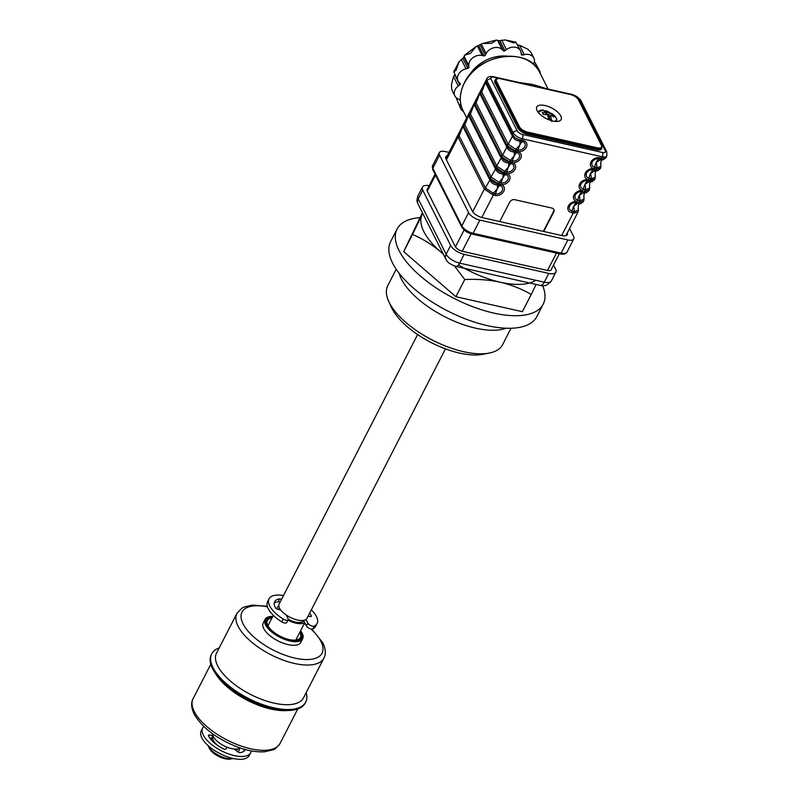 <?xml version="1.0" encoding="UTF-8"?>
<svg xmlns="http://www.w3.org/2000/svg" width="799" height="799" viewBox="0 0 799 799"><rect width="100%" height="100%" fill="white"/><g stroke="black" fill="none" stroke-linecap="round" stroke-linejoin="round"><path stroke-width="1.2" d="M396.214 269.233L387.755 285.692A64.549 27.985 27.2 0 0 388.684 301.313A64.549 27.985 27.2 0 0 463.6 351.7A64.549 27.985 27.2 0 0 489.338 353.048A64.549 27.985 27.2 0 0 502.581 344.709L511.04 328.249M399.12 273.238A64.549 27.985 27.2 0 0 475.685 328.179A64.549 27.985 27.2 0 0 506.097 328.219M419.914 217.648A82.157 35.615 27.2 0 0 397.073 229.053L390.631 241.598A82.157 35.615 27.2 0 0 413.463 288.149A82.157 35.615 27.2 0 0 487.15 325.593A82.157 35.615 27.2 0 0 536.768 316.694L543.21 304.159A82.157 35.615 27.2 0 0 542.661 285.722M397.073 229.053A82.157 35.615 27.2 0 0 419.904 275.615A82.157 35.615 27.2 0 0 493.602 313.048A82.157 35.615 27.2 0 0 543.21 304.159M388.684 301.313L391.4 307.275A58.677 25.438 27.2 0 0 459.505 353.078A58.677 25.438 27.2 0 0 482.906 354.307L489.338 353.048M454.581 266.047L464.738 279.53C477.203 278.931 489.098 279.84 500.414 282.257C511.73 284.963 521.987 289.038 531.195 294.501L536.079 284.454M458.536 264.859A66.507 28.834 -152.8 0 0 500.414 282.257A66.507 28.834 27.2 0 0 535.749 280.279M531.195 294.501L522.356 311.69L455.909 296.719L464.738 279.53M443.325 254.122A66.507 28.834 -152.8 0 1 441.078 252.224L443.425 254.312M422.711 213.303L412.524 234.447C422.611 238.761 432.129 244.684 441.078 252.224A66.507 28.834 -152.8 0 1 422.092 214.631A66.507 28.834 -152.8 0 1 422.761 213.393M412.524 234.447L403.695 251.635L455.909 296.719M422.431 212.754L403.695 251.635M240.04 747.924A15.65 6.782 -152.8 0 1 231.46 748.583A15.65 6.782 -152.8 0 1 212.734 733.891M304.609 622.411A15.65 6.782 -152.8 0 1 295.91 623.16A15.65 6.782 -152.8 0 1 287.97 620.154M237.663 748.913L237.393 749.442A13.693 5.933 -152.8 0 1 236.214 750.631M208.1 745.597A15.65 6.782 27.2 0 0 226.457 758.301A15.65 6.782 27.2 0 0 233.218 758.511M239.44 748.313A15.65 6.782 -152.8 0 1 239.131 750.331A15.65 6.782 -152.8 0 1 237.663 751.759M303.74 620.364L303.62 620.573A13.693 5.933 -152.8 0 1 295.35 622.061A13.693 5.933 -152.8 0 1 288.279 619.355M445.462 348.863L306.976 618.336A15.65 6.782 -152.8 0 1 297.518 620.024A15.65 6.782 -152.8 0 1 283.485 612.893A15.65 6.782 -152.8 0 1 279.141 604.024L417.627 334.561M278.971 609.577A13.693 5.933 -152.8 0 1 279.26 608.059L279.37 607.839M212.045 740.793A15.65 6.782 -152.8 0 1 211.036 738.326M218.586 746.066A13.693 5.933 -152.8 0 1 213.033 736.918L213.313 736.398M277.203 609.068A15.65 6.782 -152.8 0 1 277.523 607.16A15.65 6.782 -152.8 0 1 278.811 605.842M208.859 747.135A13.693 5.933 27.2 0 0 225.098 758.76A13.693 5.933 27.2 0 0 231.52 758.78M234.007 749.003A1.958 0.849 -152.8 0 1 234.706 749.442L237.732 751.809A1.958 0.849 27.2 0 0 239.35 752.588A1.958 0.849 27.2 0 0 240.05 752.638A20.734 8.989 27.2 0 0 245.103 749.832A20.734 8.989 27.2 0 0 245.253 749.512M212.744 735.839L213.163 736.658L212.464 738.136A1.958 0.849 -152.8 0 1 211.435 738.386L212.884 735.569L209.438 734.99A1.958 0.849 27.2 0 0 208.429 735.679A20.734 8.989 27.2 0 0 223.84 748.993A1.958 0.849 27.2 0 0 224.669 749.282A1.958 0.849 27.2 0 0 225.807 749.122L226.916 747.684A1.958 0.849 -152.8 0 1 227.795 747.484M251.226 750.88A26.996 11.705 -152.8 0 1 250.676 752.698L249.228 755.514A26.996 11.705 -152.8 0 1 232.918 758.441A26.996 11.705 -152.8 0 1 208.709 746.136A26.996 11.705 -152.8 0 1 201.208 730.845L202.656 728.019A26.996 11.705 -152.8 0 1 203.825 726.521M250.676 752.698A26.996 11.705 -152.8 0 1 234.377 755.624A26.996 11.705 -152.8 0 1 210.157 743.32A26.996 11.705 -152.8 0 1 202.656 728.019M208.739 736.338L209.438 734.99M211.435 738.386L209.807 738.116M244.095 751.1A20.734 8.989 27.2 0 0 243.895 749.132M274.177 603.265A20.734 8.989 -152.8 0 1 278.212 601.717A1.958 0.849 -152.8 0 1 278.921 601.777A1.958 0.849 -152.8 0 1 280.059 602.226M280.769 610.076L277.523 609.178A1.958 0.849 -152.8 0 1 275.465 607.789A20.734 8.989 -152.8 0 1 274.616 601.707A20.734 8.989 -152.8 0 1 279.67 598.9A1.958 0.849 -152.8 0 1 280.369 598.95A1.958 0.849 -152.8 0 1 281.508 599.41M283.495 595.545A26.996 11.705 27.2 0 0 269.043 598.841A26.996 11.705 27.2 0 0 283.295 619.095A3.915 1.698 27.2 0 0 288.189 619.734A3.915 1.698 27.2 0 0 288.099 618.706L286.222 615M269.043 598.841L267.595 601.667A26.996 11.705 27.2 0 0 281.847 621.912A3.915 1.698 27.2 0 0 286.741 622.551L288.189 619.734M305.997 619.455L307.865 623.16A3.915 1.698 27.2 0 0 310.881 625.627A3.915 1.698 27.2 0 0 314.337 626.086A26.996 11.705 27.2 0 0 317.063 623.52A26.996 11.705 27.2 0 0 311.33 609.857M303.66 620.523L306.417 625.987A3.915 1.698 27.2 0 0 309.433 628.453A3.915 1.698 27.2 0 0 312.888 628.903A26.996 11.705 27.2 0 0 315.615 626.346L317.063 623.52M309.672 613.093A20.734 8.989 -152.8 0 1 311.29 615.859A1.958 0.849 -152.8 0 1 310.292 616.558L308.074 616.179M300.044 631.809A19.366 8.399 -152.8 0 1 300.624 632.828A19.366 8.399 -152.8 0 1 301.093 637.902A19.366 8.399 -152.8 0 1 284.744 638.601A19.366 8.399 -152.8 0 1 267.116 625.277A19.366 8.399 -152.8 0 1 266.646 620.204A19.366 8.399 -152.8 0 1 272.209 617.497M299.775 632.339A18.587 8.06 -152.8 0 1 299.945 632.678A18.587 8.06 -152.8 0 1 300.394 637.542A18.587 8.06 -152.8 0 1 284.714 638.221A18.587 8.06 -152.8 0 1 267.785 625.427A18.587 8.06 -152.8 0 1 267.345 620.563A18.587 8.06 -152.8 0 1 271.94 618.036M217.708 665.927A48.899 21.203 -152.8 0 1 216.529 653.113L236.913 613.442A48.899 21.203 -152.8 0 0 238.092 626.256A48.899 21.203 -152.8 0 0 282.616 659.914A48.899 21.203 -152.8 0 0 323.895 658.146L303.51 697.817A48.899 21.203 -152.8 0 1 262.232 699.584A48.899 21.203 -152.8 0 1 217.708 665.927M300.604 630.731A21.134 9.159 -152.8 0 1 302.152 633.168A21.134 9.159 -152.8 0 1 302.661 638.711A21.134 9.159 -152.8 0 1 284.824 639.48A21.134 9.159 -152.8 0 1 265.588 624.938A21.134 9.159 -152.8 0 1 265.078 619.395A21.134 9.159 -152.8 0 1 272.769 616.429M302.661 638.711L300.814 642.316A21.134 9.159 -152.8 0 1 282.976 643.085A21.134 9.159 -152.8 0 1 263.73 628.543A21.134 9.159 -152.8 0 1 263.221 623L265.078 619.395M300.364 631.19A20.345 8.819 -152.8 0 1 301.473 633.018A20.345 8.819 -152.8 0 1 301.962 638.351A20.345 8.819 -152.8 0 1 284.794 639.09A20.345 8.819 -152.8 0 1 266.267 625.088A20.345 8.819 -152.8 0 1 265.777 619.754A20.345 8.819 -152.8 0 1 272.529 616.888M306.177 692.623A52.814 22.901 -152.8 0 1 305.707 702.101A52.814 22.901 -152.8 0 1 261.123 704.019A52.814 22.901 -152.8 0 1 213.033 667.664A52.814 22.901 -152.8 0 1 211.755 653.822A52.814 22.901 -152.8 0 1 219.196 647.919M305.707 702.101L305.218 703.05A52.814 22.901 -152.8 0 1 289.418 710.441A52.814 22.901 -152.8 0 1 214.462 671.919A52.814 22.901 -152.8 0 1 212.544 668.613A52.814 22.901 -152.8 0 1 211.276 654.761L211.755 653.822M289.418 710.441L285.822 710.611A48.899 21.203 -152.8 0 1 216.419 674.935L214.462 671.919M429.133 185.708A11.735 5.084 27.2 0 0 422.441 187.066A11.735 5.084 27.2 0 0 422.721 190.142L450.646 245.433A11.735 5.084 27.2 0 0 464.159 254.352L548.783 273.418A11.735 5.084 27.2 0 0 555.874 272.149A11.735 5.084 27.2 0 0 555.595 269.073L553.547 265.018M427.345 189.193A6.452 2.796 27.2 0 0 427.295 191.171L455.22 246.462A6.452 2.796 27.2 0 0 462.651 251.365L547.275 270.432A6.452 2.796 27.2 0 0 551.29 269.403M499.415 182.941L498.716 182.781M538.017 112.09A10.267 4.454 -152.8 0 1 538.067 111.97L543.44 110.122M543.01 110.392L546.646 112.759L542.291 112.589L543.25 114.467L547.595 114.637L548.803 119.74M545.777 114.457L546.646 112.759M544.708 110.711A10.227 4.434 -152.8 0 1 545.887 111.041L553.128 115.026L552.578 116.095M554.726 121.358A9.648 4.185 27.2 0 0 552.948 114.287C558.491 119.74 556.294 119.48 556.334 121.358A10.267 4.454 -152.8 0 1 556.274 121.468M550.621 120.409L549.243 117.683L550.471 115.286L554.077 116.904L553.128 115.026M550.012 116.195L548.294 115.805L545.887 111.041M548.294 115.805L549.522 113.398M551.779 121.528L550.471 115.286M552.948 114.287L546.356 110.781M520.489 50.756L515.964 42.207L513.557 42.906L505.308 39.95L498.296 40.759L496.419 40.07L491.605 43.346L482.776 43.436L476.014 46.642L470.571 53.333L464.628 55.191L463.71 57.508L459.085 61.723L456.089 70.192L453.742 71.84L458.057 80.929A9.778 7.571 -26.8 0 1 466.047 68.774L467.894 68.334A1.179 0.909 153.2 0 0 468.923 67.126L468.783 65.598A9.778 7.571 -26.8 0 1 482.157 55.491L483.824 55.87A1.179 0.909 153.2 0 0 485.323 55.161L486.122 53.603A9.778 7.571 -26.8 0 1 502.301 49.678L503.36 50.776A1.179 0.909 153.2 0 0 504.918 50.746L506.446 49.598A9.778 7.571 -26.8 0 1 520.489 50.756A9.778 7.571 -26.8 0 1 521.108 52.894L521.248 54.432A1.179 0.909 153.2 0 0 522.466 55.081L524.304 54.642A9.778 7.571 -26.8 0 1 533.782 57.967A9.778 7.571 -26.8 0 1 533.512 64.29L533.492 64.329M533.782 57.967L530.926 52.315L527.949 49.258L519.55 45.223L517.402 45.064M537.088 68.205A9.778 7.571 -26.8 0 1 539.625 70.811L534.381 61.453M460.324 99.555L459.595 99.386A9.778 7.571 -26.8 0 1 454.891 95.96A9.778 7.571 -26.8 0 1 458.306 85.982L459.834 84.824A1.179 0.909 153.2 0 0 460.124 83.456L459.075 82.357A9.778 7.571 -26.8 0 1 458.057 80.929M469.313 75.396A33.248 25.728 -26.8 0 1 507.415 56.15M523.385 83.236L532.773 84.444L539.665 86.602M537.088 110.612A13.693 5.933 27.2 0 0 549.562 120.04A13.693 5.933 27.2 0 0 561.118 119.54A13.693 5.933 27.2 0 0 560.788 115.955A13.693 5.933 27.2 0 0 548.314 106.527A13.693 5.933 27.2 0 0 536.758 107.026A13.693 5.933 27.2 0 0 537.088 110.612M497.977 183.9A3.126 0.769 -84.8 0 1 497.557 185.048C493.802 184.719 491.245 183.031 489.887 179.975L463.44 127.58C462.971 126.572 462.321 127.331 461.502 129.867L459.175 135.88L485.422 187.855L489.887 179.975A3.126 1.848 -22 0 1 490.306 178.826C491.814 181.453 494.371 183.141 497.977 183.9L498.966 184.09A3.126 1.448 -77.3 0 0 499.525 182.472L501.213 182.851A5.174 4.005 153.2 0 0 507.824 179.715A5.174 4.005 153.2 0 0 505.477 174.562A3.126 1.448 -77.3 0 0 506.296 173.493L504.618 173.093A3.126 1.448 -77.3 0 0 505.168 171.495L506.856 171.875A5.174 4.005 153.2 0 0 513.467 168.739A5.174 4.005 153.2 0 0 511.12 163.585A3.126 1.448 -77.3 0 0 511.939 162.527A6.831 5.283 -26.8 0 1 515.035 169.328A6.831 5.283 -26.8 0 1 506.306 173.473A6.831 5.283 -26.8 0 1 509.392 180.304A6.831 5.283 -26.8 0 1 500.673 184.449A6.831 5.283 -26.8 0 1 503.76 191.281A6.831 5.283 -26.8 0 1 495.03 195.425L493.343 195.046A3.126 1.448 -77.3 0 0 493.882 193.448L495.58 193.827A5.174 4.005 153.2 0 0 502.191 190.691A5.174 4.005 153.2 0 0 499.844 185.528L498.147 185.148A3.126 1.448 -77.3 0 0 498.966 184.09L498.047 183.76A3.126 1.368 -60.7 0 0 498.976 182.282L499.525 182.472M503.62 172.924A3.126 0.769 -84.8 0 1 503.19 174.072L502.931 177.867A9.778 4.514 102.7 0 1 505.477 174.562L503.19 174.072C499.435 173.753 496.878 172.055 495.52 169.008L469.083 116.614C468.613 115.595 467.964 116.354 467.145 118.891L464.818 124.904L491.065 176.889L495.52 169.008A3.126 1.848 -22 0 1 495.949 167.85C497.447 170.477 500.004 172.165 503.62 172.924L504.608 173.113L503.69 172.784A3.126 1.368 -60.7 0 0 504.618 171.306L505.168 171.495M509.263 161.947A3.126 0.769 -84.8 0 1 508.833 163.096L508.563 166.891A9.778 4.514 102.7 0 1 511.12 163.585L508.833 163.096C505.078 162.776 502.521 161.088 501.163 158.032L474.716 105.638C474.246 104.619 473.607 105.378 472.778 107.915L470.461 113.937L496.708 165.912L501.163 158.032A3.126 1.848 -22 0 1 501.582 156.884C503.09 159.5 505.647 161.188 509.263 161.947L510.261 162.117L509.333 161.807A3.126 1.368 -60.7 0 0 510.251 160.329L510.801 160.529A3.126 1.448 102.7 0 1 510.261 162.117L511.949 162.497A6.831 5.283 -26.8 0 0 520.678 158.362A6.831 5.283 -26.8 0 0 517.582 151.55A3.126 1.448 -77.3 0 1 516.763 152.609L514.476 152.13A3.126 0.769 -84.8 0 0 514.896 150.971L515.884 151.171L514.965 150.831A3.126 1.368 -60.7 0 0 515.894 149.363L508.224 144.289L512.439 136.08L486.002 83.685C485.532 82.677 484.883 83.436 484.064 85.972L481.737 91.985L508.224 144.289A3.126 2.447 -50.6 0 0 507.295 145.768L506.896 145.198A3.126 2.417 -26.8 0 1 507.984 143.96M510.801 160.529L512.499 160.909A5.174 4.005 153.2 0 0 519.11 157.763A5.174 4.005 153.2 0 0 516.763 152.609A9.778 4.514 102.7 0 0 514.206 155.925L510.251 160.329L502.581 155.266L506.806 147.056L480.359 94.662C479.889 93.643 479.24 94.402 478.421 96.949L476.094 102.961L502.581 155.266A3.126 2.447 -50.6 0 0 501.662 156.744L501.253 156.175A3.126 2.417 -26.8 0 1 502.341 154.936M515.884 151.171L515.894 151.151A3.126 1.448 102.7 0 0 516.444 149.553L518.142 149.932A5.174 4.005 153.2 0 0 524.743 146.796A5.174 4.005 153.2 0 0 522.396 141.633L520.708 141.253A3.126 1.448 -77.3 0 0 521.527 140.195L523.215 140.574A6.831 5.283 -26.8 0 1 526.321 147.386A6.831 5.283 -26.8 0 1 517.592 151.53L515.894 151.151L517.582 151.55M589.492 187.086C590.141 188.005 588.853 188.834 585.627 189.563A3.126 1.428 85.9 0 1 585.457 191.201L584.508 191.091A3.126 1.448 -77.3 0 0 585.058 189.493L583.36 189.113A9.778 4.514 102.7 0 1 585.078 184.13A9.778 4.514 102.7 0 1 587.625 180.824A5.174 4.005 153.2 0 0 581.013 183.96A5.174 4.005 153.2 0 0 583.36 189.113A3.126 1.448 -77.3 0 1 582.821 190.711A6.831 5.283 -26.8 0 1 579.714 183.9A6.831 5.283 -26.8 0 1 588.444 179.755A3.126 1.448 102.7 0 1 587.625 180.824L589.322 181.203A3.126 1.448 102.7 0 0 590.141 180.145A3.126 1.448 -77.3 0 0 590.701 178.527L591.27 178.586L590.711 173.153L595.495 170.377L593.267 169.847A5.174 4.005 153.2 0 0 586.656 172.983A5.174 4.005 153.2 0 0 589.003 178.137A9.778 4.514 102.7 0 1 590.711 173.153A9.778 4.514 102.7 0 1 593.267 169.847A3.126 1.448 102.7 0 0 594.086 168.789L595.774 169.168A3.126 1.448 102.7 0 1 594.955 170.227M585.627 189.563L585.078 184.13L589.852 181.353L592.039 181.753C589.952 181.383 589.173 183.271 589.692 187.415L589.392 189.942L585.457 191.201M579.994 200.529A3.126 1.428 85.9 0 1 579.814 202.177L578.866 202.067A3.126 1.448 -77.3 0 0 579.415 200.469L577.727 200.09A9.778 4.514 102.7 0 1 579.435 195.106L584.209 192.329L581.992 191.79A5.174 4.005 153.2 0 0 575.38 194.936A5.174 4.005 153.2 0 0 577.727 200.09A3.126 1.448 -77.3 0 1 577.178 201.688A6.831 5.283 -26.8 0 1 574.082 194.876A6.831 5.283 -26.8 0 1 582.811 190.731A3.126 1.448 102.7 0 1 581.992 191.79A9.778 4.514 102.7 0 0 579.435 195.106L579.994 200.529C583.21 199.8 584.498 198.981 583.859 198.062M583.679 192.169A3.126 1.448 102.7 0 0 584.498 191.111L585.387 191.341A3.126 2.017 112.2 0 1 584.209 192.329L586.406 192.719C584.319 192.359 583.53 194.247 584.049 198.392L583.749 200.919L579.814 202.177M596.334 167.55L594.646 167.171A3.126 1.448 -77.3 0 1 594.096 168.759L596.663 169.398L600.668 168L595.794 169.148A3.126 1.448 -77.3 0 0 596.334 167.55L596.913 167.61L596.354 162.177A9.778 4.514 102.7 0 1 598.91 158.871A5.174 4.005 153.2 0 0 592.299 162.007A5.174 4.005 153.2 0 0 594.646 167.171A9.778 4.514 102.7 0 1 596.354 162.177L601.128 159.4L598.91 158.871A3.126 1.448 102.7 0 0 599.729 157.812L601.417 158.192A3.126 1.448 102.7 0 1 600.598 159.251M499.115 78.422L493.722 77.213A4.694 2.037 27.2 0 0 490.995 78.951L517.253 130.926A4.694 2.037 27.2 0 0 522.656 134.492L602.546 152.489A3.126 1.448 102.7 0 1 602.146 156.774L601.417 158.192L602.306 158.422A3.126 2.017 112.2 0 1 601.128 159.4L603.325 159.8L605.992 157.653L606.87 155.925A7.82 3.396 -152.8 0 1 602.146 156.774L522.256 138.776A7.82 3.396 -152.8 0 1 513.248 132.824L487 80.849A7.82 3.396 -152.8 0 1 486.811 78.801L485.592 81.178L486.271 82.267A3.126 2.417 153.2 0 0 486.002 83.685M602.306 158.422L605.982 157.653M601.647 158.242L600.868 159.321M596.733 169.258A3.126 1.428 85.9 0 0 596.913 167.61C600.139 166.881 601.427 166.062 600.778 165.143M565.882 235.695L578.106 211.905L578.406 209.368C577.887 205.223 578.676 203.326 580.763 203.695L578.566 203.296A3.126 2.017 112.2 0 0 579.744 202.317L578.856 202.087A3.126 1.448 102.7 0 1 578.037 203.146L576.349 202.766A5.174 4.005 153.2 0 0 569.737 205.902A5.174 4.005 153.2 0 0 572.084 211.066A9.778 4.514 102.7 0 1 573.792 206.072L578.037 203.146M561.687 235.505L573.233 213.043A3.126 1.448 -77.3 0 0 573.782 211.445L572.084 211.066A3.126 1.448 -77.3 0 1 571.535 212.654A6.831 5.283 -26.8 0 1 568.439 205.852A6.831 5.283 -26.8 0 1 577.168 201.708A3.126 1.448 102.7 0 1 576.349 202.766A9.778 4.514 102.7 0 0 573.792 206.072L574.351 211.505A3.126 1.428 85.9 0 1 574.171 213.153L571.535 212.654M495.03 195.425A3.126 1.448 102.7 0 0 495.58 193.827A9.778 4.514 102.7 0 1 497.288 188.844A9.778 4.514 102.7 0 1 499.844 185.528A3.126 1.448 -77.3 0 0 500.663 184.469L498.976 184.07L500.663 184.469A3.126 1.448 102.7 0 0 501.213 182.851A9.778 4.514 102.7 0 1 502.931 177.867L498.976 182.282L491.305 177.218A3.126 2.447 -50.6 0 0 490.376 178.686L489.977 178.117L490.306 178.826M517.592 151.53A3.126 1.448 102.7 0 0 518.142 149.932A9.778 4.514 102.7 0 1 519.849 144.949A9.778 4.514 102.7 0 1 522.396 141.633A3.126 1.448 -77.3 0 0 523.215 140.574M511.949 162.497A3.126 1.448 102.7 0 0 512.499 160.909A9.778 4.514 102.7 0 1 514.206 155.925L514.476 152.13C510.721 151.8 508.164 150.112 506.806 147.056A3.126 1.848 -22 0 1 507.225 145.907C508.733 148.524 511.29 150.222 514.896 150.971M503.69 172.784L495.61 167.141L469.363 115.166L469.672 112.16L474.306 103.131L474.996 104.22L475.315 101.183L479.949 92.155L507.225 145.907M506.606 146.636A3.126 2.417 153.2 0 1 506.886 145.218L480.648 93.223L480.948 90.207L485.582 81.178M520.539 139.995A3.126 0.769 -84.8 0 1 520.109 141.153C516.354 140.824 513.797 139.136 512.439 136.08A3.126 1.848 -22 0 1 512.868 134.931C514.376 137.558 516.933 139.246 520.539 139.995L521.527 140.195L522.256 138.776A3.126 1.448 102.7 0 0 522.656 134.492M490.995 78.951A3.126 2.417 153.2 0 0 487 80.849L486.271 82.267L512.868 134.931M520.109 141.153L519.849 144.949L515.894 149.363M514.965 150.831L507.295 145.768M509.333 161.807L501.662 156.744M500.973 157.613A3.126 2.417 -26.8 0 1 501.243 156.195L501.582 156.884M503.789 174.172A3.126 1.448 -77.3 0 0 504.608 173.113L506.296 173.493A3.126 1.448 102.7 0 0 506.856 171.875A9.778 4.514 102.7 0 1 508.563 166.891L504.618 171.306L496.948 166.242A3.126 2.447 -50.6 0 0 496.019 167.71M509.432 163.206A3.126 1.448 -77.3 0 0 510.241 162.147L511.939 162.527M481.797 217.508L493.343 195.046L484.334 189.093L458.087 137.118L458.396 134.102L463.03 125.073L463.71 126.162L464.029 123.126L468.663 114.107L469.353 115.196A3.126 2.417 153.2 0 0 469.083 116.614M495.33 168.589A3.126 2.417 -26.8 0 1 495.6 167.171L495.949 167.85M498.047 183.76L490.376 178.686M484.733 189.663A3.126 2.447 -50.6 0 1 485.662 188.184L493.333 193.258L497.288 188.844L497.557 185.048M492.414 194.726A3.126 1.368 -60.7 0 0 493.333 193.258M543.739 231.46L553.757 211.985A3.915 3.026 153.2 0 0 553.857 209.458A3.915 3.026 153.2 0 0 551.979 208.09L514.736 199.7A3.915 3.026 153.2 0 0 509.742 202.077L499.735 221.553M543.34 231.37L553.527 211.545A3.915 3.026 153.2 0 0 553.737 209.248M578.106 211.895L574.171 213.153M574.351 211.505C577.577 210.776 578.866 209.957 578.216 209.038M579.954 201.488L579.115 202.117M579.085 202.137L578.306 203.216M579.744 202.317L583.739 200.939M585.587 190.512L584.748 191.141M584.718 191.171L583.949 192.239M585.387 191.341L589.382 189.962M591.23 179.535L590.391 180.165M590.361 180.194L589.522 181.403M595.035 178.966L590.151 180.115L591.02 180.364A3.126 2.017 112.2 0 1 589.852 181.353M591.02 180.364L594.706 179.595L595.325 176.439C594.806 172.294 595.595 170.407 597.682 170.776L595.495 170.377A3.126 2.017 112.2 0 0 596.663 169.398M595.135 176.12C595.784 177.038 594.496 177.857 591.27 178.586A3.126 1.428 85.9 0 1 591.1 180.224M596.873 168.559L596.034 169.188M596.004 169.218L595.235 170.297M600.349 168.629L597.682 170.776M573.013 94.662L580.523 99.875A3.126 2.417 153.2 0 0 579.015 98.776A4.694 2.037 27.2 0 0 573.612 95.211A3.126 1.448 102.7 0 0 573.013 94.662L546.975 88.799A3.126 1.448 102.7 0 1 547.525 89.238M546.975 88.799L532.773 84.444L522.306 83.565M544.938 88.659L532.773 84.444L519.16 82.527A3.126 1.448 -77.3 0 1 519.71 82.976M596.683 149.803L597.173 148.864L527.43 133.153A7.82 3.396 -152.8 0 1 518.431 127.201L495.53 81.858A7.82 3.396 -152.8 0 1 495.34 79.81L494.861 80.749A7.82 3.396 27.2 0 0 495.05 82.796L517.942 128.14A7.82 3.396 27.2 0 0 526.95 134.092L596.683 149.803A7.82 3.396 27.2 0 0 601.407 148.954L601.897 148.015A7.82 3.396 -152.8 0 1 597.173 148.864L597.262 147.795A7.041 3.056 27.2 0 0 601.347 145.178A0.779 0.609 -26.8 0 1 601.727 145.458L578.826 100.115C577.138 97.408 574.261 95.48 570.196 94.352L570.007 94.412M463.48 111.52A9.778 7.571 -26.8 0 1 460.733 108.804A9.778 7.571 -26.8 0 1 460.673 103.211M539.625 70.811A9.778 7.571 -26.8 0 1 540.264 73.518M456.149 97.628L460.733 108.804M459.834 84.824L454.771 74.806L453.552 76.564L451.425 84.674L451.844 89.888L454.891 95.96M567.3 232.928A8.609 3.735 -152.8 0 1 562.087 235.595L482.197 217.598A8.609 3.735 -152.8 0 1 472.289 211.056L446.042 159.081A8.609 3.735 -152.8 0 1 447.24 155.795M569.587 228.474L573.552 236.314A9.778 4.245 -152.8 0 1 573.792 238.881A9.778 4.245 -152.8 0 1 567.879 239.94L479.869 220.115A9.778 4.245 -152.8 0 1 468.613 212.674L439.57 155.166A9.778 4.245 -152.8 0 1 439.33 152.609A9.778 4.245 -152.8 0 1 445.243 151.55L448.988 152.389M538.496 111.351A12.225 5.303 27.2 0 0 537.597 111.5M556.993 121.458A12.225 5.303 27.2 0 0 556.593 120.649M283.295 619.095L281.847 621.912M314.337 626.086L312.888 628.903M279.67 598.9L278.212 601.717M307.865 623.16L306.417 625.987M310.901 628.953A44.984 19.506 -152.8 0 1 320.948 641.427A44.984 19.506 -152.8 0 1 294.861 658.096A44.984 19.506 -152.8 0 1 243.086 623.889A44.984 19.506 -152.8 0 1 267.465 606.86M304.289 623.55A44.984 19.506 -152.8 0 1 305.727 624.628M194.257 711.539A48.899 21.203 -152.8 0 1 193.078 698.726C190.871 702.77 191.231 707.884 194.157 714.066C201.907 727.39 215.86 738.196 236.025 746.466C246.751 750.581 256.299 752.348 264.679 751.759L272.928 749.822C274.287 749.901 276.664 747.774 280.069 743.43A48.899 21.203 -152.8 0 1 238.791 745.197A48.899 21.203 -152.8 0 1 194.257 711.539M540.324 285.413L455.69 266.347C450.167 264.339 446.911 261.972 445.922 259.266L417.997 203.975A7.82 6.052 -26.8 0 1 418.217 198.921L446.132 254.212A11.735 5.084 27.2 0 0 459.645 263.131L544.279 282.197A11.735 5.084 27.2 0 0 551.36 280.928C547.794 285.243 544.119 286.731 540.324 285.413A7.82 3.615 -77.3 0 0 544.279 282.197L548.783 273.418M417.997 203.975C417.747 202.357 415.929 202.556 417.927 195.845A11.735 5.084 27.2 0 0 418.217 198.921L422.721 190.142M445.922 259.266A7.82 6.052 -26.8 0 1 446.132 254.212L450.646 245.433M455.69 266.347A7.82 3.615 -77.3 0 0 459.645 263.131L464.159 254.352M547.515 270.491L556.464 253.083M471.17 233.837L462.212 251.266M435.515 175.091L427.275 191.131M455.44 246.841L464.109 229.972M543.48 110.132A9.648 4.185 27.2 0 0 539.005 113.278M463.869 57.109L468.923 67.126M463.15 110.881C459.016 102.212 459.395 92.924 464.309 83.016C477.512 53.763 528.628 46.332 539.625 72.26A42.836 33.149 153.2 0 0 502.861 56.739A42.836 33.149 153.2 0 0 464.319 83.216A42.836 33.149 153.2 0 0 463.15 110.881L466.926 118.342M594.096 168.759A6.831 5.283 -26.8 0 1 591 161.957A6.831 5.283 -26.8 0 1 599.729 157.812M588.444 179.755L590.141 180.145L588.454 179.735A3.126 1.448 -77.3 0 0 589.003 178.137L590.701 178.527M588.454 179.735A6.831 5.283 -26.8 0 1 585.357 172.934A6.831 5.283 -26.8 0 1 594.086 168.789M474.716 105.638A3.126 2.417 153.2 0 1 474.996 104.22L501.243 156.195L475.006 104.2A3.126 2.417 -26.8 0 1 476.094 102.961M481.737 91.985A3.126 2.417 -26.8 0 0 480.648 93.223L480.648 93.223A3.126 2.417 153.2 0 0 480.359 94.662M517.253 130.926A3.126 2.417 153.2 0 0 513.248 132.824L512.519 134.242A3.126 2.417 153.2 0 0 512.249 135.67M496.708 165.912A3.126 2.417 -26.8 0 0 495.61 167.141L469.363 115.166A3.126 2.417 -26.8 0 1 470.461 113.937M489.687 179.565A3.126 2.417 -26.8 0 1 489.967 178.137L463.72 126.142A3.126 2.417 -26.8 0 1 464.818 124.904M463.44 127.58A3.126 2.417 153.2 0 1 463.71 126.162L489.967 178.137A3.126 2.417 -26.8 0 1 491.065 176.889M472.698 211.735L484.334 189.093A3.126 2.417 -26.8 0 1 485.422 187.855M446.421 159.82L458.087 137.118A3.126 2.417 -26.8 0 1 459.175 135.88M587.025 182.232L586.736 181.653M606.87 155.925L606.771 151.85A3.126 2.417 153.2 0 0 605.262 150.751L579.015 98.776M602.546 152.489A4.694 2.037 27.2 0 0 605.262 150.751M573.612 95.211L571.635 94.761M493.722 77.213A3.126 1.448 -77.3 0 0 493.123 76.664L519.16 82.527M526.95 134.092L527.53 132.085L597.262 147.795M517.942 128.14L518.431 127.201A0.779 0.609 -26.8 0 1 519.43 126.731A7.041 3.056 27.2 0 0 527.53 132.085M495.05 82.796L495.53 81.858A0.779 0.609 -26.8 0 1 496.529 81.388L519.43 126.731M601.347 145.178L578.456 99.845A7.041 3.056 27.2 0 0 570.346 94.492L500.264 78.701M500.613 78.781A7.041 3.056 27.2 0 0 496.529 81.388M570.346 94.492L500.464 78.642C497.727 78.112 496.019 78.502 495.34 79.81M520.988 52.175L522.466 55.081M519.55 45.223L524.304 54.642M459.415 99.346L460.434 101.353M453.552 76.564L458.306 85.982M461.293 59.366L466.047 68.774M462.841 58.317L467.894 68.334M464.029 56.18L468.783 65.598M477.393 46.072L482.157 55.491M478.771 45.853L483.824 55.87M480.269 45.144L485.323 55.161M481.368 44.195L486.122 53.603M497.547 40.26L502.301 49.678M498.296 40.759L503.36 50.776M499.864 40.729L504.918 50.746M501.692 40.18L506.446 49.598M439.33 152.609L432.569 165.773A9.778 4.245 27.2 0 0 432.798 168.339L461.842 225.847A9.778 4.245 27.2 0 0 473.098 233.278L561.118 253.113A9.778 4.245 27.2 0 0 567.02 252.055C565.752 254.052 563.455 254.671 560.129 253.912A1.958 0.899 -77.3 0 0 561.118 253.113L567.879 239.94M439.57 155.166L432.798 168.339A1.958 1.518 -26.8 0 0 432.748 169.598L432.569 165.773M468.613 212.674L461.842 225.847A1.958 1.518 -26.8 0 0 461.792 227.106L432.748 169.598M479.869 220.115L473.098 233.278A1.958 0.899 -77.3 0 1 472.109 234.087C467.315 232.799 463.879 230.472 461.792 227.106M295.8 640.069L304.739 622.671M238.212 752.129L239.131 750.331M267.965 625.767L273.328 615.33M276.674 608.828L277.523 607.16M266.646 620.204L265.408 622.611M301.093 637.902L299.855 640.309M323.895 658.146C326.102 654.121 325.752 649.008 322.826 642.805L311.8 629.083M305.278 623.739L304.489 623.16M267.295 606.301L252.264 605.113L243.985 607.08L241.638 608.349L236.913 613.442M210.806 664.249L193.078 698.726M297.787 708.953L280.069 743.43M417.927 195.845L422.441 187.066M551.36 280.928L555.874 272.149M559.34 253.732L550.97 270.022M435.056 174.182L427.026 189.812M453.742 71.84L459.085 61.723M464.628 55.191L476.014 46.652M482.776 43.436L496.419 40.07M505.308 39.95L515.964 42.207M527.949 49.258L530.886 52.265M539.625 72.26L548.114 89.059M603.325 159.8C601.238 159.43 600.449 161.328 600.968 165.473L600.668 168M445.822 158.562L458.396 134.102M463.03 125.073L464.029 123.126M468.673 114.107L469.672 112.15M474.306 103.131L475.315 101.183M479.949 92.155L480.948 90.207M580.763 203.695L583.43 201.548M586.406 192.719L589.063 190.571M592.039 181.753L594.706 179.595M580.523 99.875L606.771 151.85M493.123 76.664C489.497 76.245 487.4 76.954 486.811 78.801M601.897 148.015L601.727 145.458M451.844 89.888L451.425 84.674M573.792 238.881L567.02 252.055M560.129 253.912L472.109 234.087"/></g></svg>
